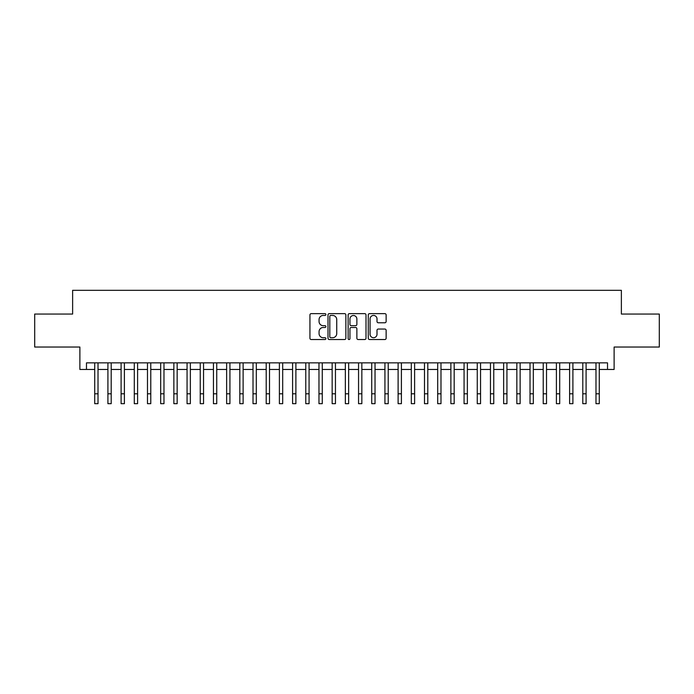 <?xml version="1.0" encoding="UTF-8"?>
<svg xmlns="http://www.w3.org/2000/svg" width="694" height="694" viewBox="0 0 694 694"><rect width="100%" height="100%" fill="white"/><g stroke="black" fill="none" stroke-linecap="round" stroke-linejoin="round"><path stroke-width="1.04" d="M325.894 314.547A0.902 0.902 0 0 0 324.992 313.636L311.233 313.636A1.293 1.293 0 0 0 309.94 314.937L309.94 338.238A1.293 1.293 0 0 0 311.233 339.531L324.992 339.531A0.902 0.902 0 0 0 325.894 338.629A0.902 0.902 0 0 0 324.992 337.718L323.204 337.718A4.147 4.147 0 0 1 319.067 333.58L319.067 331.637A4.147 4.147 0 0 1 323.204 327.49L324.992 327.49A0.902 0.902 0 0 0 325.894 326.588A0.902 0.902 0 0 0 324.992 325.677L323.204 325.677A4.147 4.147 0 0 1 319.067 321.539L319.067 319.596A4.147 4.147 0 0 1 323.204 315.449L324.992 315.449A0.902 0.902 0 0 0 325.894 314.547M384.84 322.771A1.293 1.293 0 0 0 386.133 321.469L386.133 314.937A1.293 1.293 0 0 0 384.84 313.636L369.564 313.636A1.293 1.293 0 0 0 368.271 314.937L368.271 338.238A1.293 1.293 0 0 0 369.564 339.531L384.84 339.531A1.293 1.293 0 0 0 386.133 338.238L386.133 330.344A1.293 1.293 0 0 0 384.84 329.043L378.299 329.043A1.293 1.293 0 0 0 377.007 330.344L377.007 334.256A3.461 3.461 0 0 1 373.546 337.718A3.461 3.461 0 0 1 370.076 334.256L370.076 318.919A3.461 3.461 0 0 1 373.546 315.449A3.461 3.461 0 0 1 377.007 318.919L377.007 321.469A1.293 1.293 0 0 0 378.299 322.771L384.84 322.771M86.472 369.46L86.472 362.867L607.528 362.867L607.528 369.46L614.121 369.46L614.121 347.035L659.3 347.035L659.3 314.052L621.373 314.052L621.373 290.309L72.627 290.309L72.627 314.052L34.7 314.052L34.7 347.035L79.879 347.035L79.879 369.46L94.722 369.46M345.864 314.937A1.293 1.293 0 0 0 344.571 313.636L329.294 313.636A1.293 1.293 0 0 0 328.002 314.937L328.002 338.238A1.293 1.293 0 0 0 329.294 339.531L344.571 339.531A1.293 1.293 0 0 0 345.864 338.238L345.864 314.937M349.429 313.636L364.706 313.636A1.293 1.293 0 0 1 365.998 314.937L365.998 338.238A1.293 1.293 0 0 1 364.706 339.531L358.165 339.531A1.293 1.293 0 0 1 356.872 338.238L356.872 328.791A1.293 1.293 0 0 0 355.58 327.49L351.242 327.49A1.293 1.293 0 0 0 349.95 328.791L349.95 338.629A0.902 0.902 0 0 1 349.039 339.531A0.902 0.902 0 0 1 348.136 338.629L348.136 314.937A1.293 1.293 0 0 1 349.429 313.636M98.019 369.46L107.908 369.46M111.205 369.46L121.103 369.46M124.4 369.46L134.289 369.46M137.594 369.46L147.484 369.46M150.78 369.46L160.678 369.46M163.975 369.46L173.864 369.46M177.161 369.46L187.059 369.46M190.356 369.46L200.245 369.46M203.55 369.46L213.44 369.46M216.736 369.46L226.634 369.46M229.931 369.46L239.82 369.46M243.117 369.46L253.015 369.46M256.312 369.46L266.201 369.46M269.506 369.46L279.396 369.46M282.692 369.46L292.59 369.46M295.887 369.46L305.776 369.46M309.073 369.46L318.971 369.46M322.268 369.46L332.157 369.46M335.454 369.46L345.352 369.46M348.648 369.46L358.546 369.46M361.843 369.46L371.732 369.46M375.029 369.46L384.927 369.46M388.224 369.46L398.113 369.46M401.41 369.46L411.308 369.46M414.604 369.46L424.494 369.46M427.799 369.46L437.688 369.46M440.985 369.46L450.883 369.46M454.18 369.46L464.069 369.46M467.366 369.46L477.264 369.46M480.56 369.46L490.45 369.46M493.755 369.46L503.644 369.46M506.941 369.46L516.839 369.46M520.136 369.46L530.025 369.46M533.322 369.46L543.22 369.46M546.516 369.46L556.406 369.46M559.711 369.46L569.601 369.46M572.897 369.46L582.795 369.46M586.092 369.46L595.981 369.46M599.278 369.46L607.528 369.46M330.717 315.449A0.902 0.902 0 0 0 329.815 316.36L329.815 336.816A0.902 0.902 0 0 0 330.717 337.718L332.599 337.718A4.147 4.147 0 0 0 336.737 333.58L336.737 319.596A4.147 4.147 0 0 0 332.599 315.449L330.717 315.449M356.872 318.98A3.461 3.461 0 0 0 353.411 315.518A3.461 3.461 0 0 0 349.95 318.98L349.95 324.384A1.293 1.293 0 0 0 351.242 325.677L355.58 325.677A1.293 1.293 0 0 0 356.872 324.384L356.872 318.98M94.722 393.793L98.019 393.793L98.019 403.691L94.722 403.691L94.722 362.867M98.019 393.793L98.019 362.867M107.908 393.793L111.205 393.793L111.205 403.691L107.908 403.691L107.908 362.867M111.205 393.793L111.205 362.867M121.103 393.793L124.4 393.793L124.4 403.691L121.103 403.691L121.103 362.867M124.4 393.793L124.4 362.867M134.289 393.793L137.594 393.793L137.594 403.691L134.289 403.691L134.289 362.867M137.594 393.793L137.594 362.867M147.484 393.793L150.78 393.793L150.78 403.691L147.484 403.691L147.484 362.867M150.78 393.793L150.78 362.867M160.678 393.793L163.975 393.793L163.975 403.691L160.678 403.691L160.678 362.867M163.975 393.793L163.975 362.867M173.864 393.793L177.161 393.793L177.161 403.691L173.864 403.691L173.864 362.867M177.161 393.793L177.161 362.867M187.059 393.793L190.356 393.793L190.356 403.691L187.059 403.691L187.059 362.867M190.356 393.793L190.356 362.867M200.245 393.793L203.55 393.793L203.55 403.691L200.245 403.691L200.245 362.867M203.55 393.793L203.55 362.867M213.44 393.793L216.736 393.793L216.736 403.691L213.44 403.691L213.44 362.867M216.736 393.793L216.736 362.867M226.634 393.793L229.931 393.793L229.931 403.691L226.634 403.691L226.634 362.867M229.931 393.793L229.931 362.867M239.82 393.793L243.117 393.793L243.117 403.691L239.82 403.691L239.82 362.867M243.117 393.793L243.117 362.867M253.015 393.793L256.312 393.793L256.312 403.691L253.015 403.691L253.015 362.867M256.312 393.793L256.312 362.867M266.201 393.793L269.506 393.793L269.506 403.691L266.201 403.691L266.201 362.867M269.506 393.793L269.506 362.867M279.396 393.793L282.692 393.793L282.692 403.691L279.396 403.691L279.396 362.867M282.692 393.793L282.692 362.867M292.59 393.793L295.887 393.793L295.887 403.691L292.59 403.691L292.59 362.867M295.887 393.793L295.887 362.867M305.776 393.793L309.073 393.793L309.073 403.691L305.776 403.691L305.776 362.867M309.073 393.793L309.073 362.867M318.971 393.793L322.268 393.793L322.268 403.691L318.971 403.691L318.971 362.867M322.268 393.793L322.268 362.867M332.157 393.793L335.454 393.793L335.454 403.691L332.157 403.691L332.157 362.867M335.454 393.793L335.454 362.867M345.352 393.793L348.648 393.793L348.648 403.691L345.352 403.691L345.352 362.867M348.648 393.793L348.648 362.867M358.546 393.793L361.843 393.793L361.843 403.691L358.546 403.691L358.546 362.867M361.843 393.793L361.843 362.867M371.732 393.793L375.029 393.793L375.029 403.691L371.732 403.691L371.732 362.867M375.029 393.793L375.029 362.867M384.927 393.793L388.224 393.793L388.224 403.691L384.927 403.691L384.927 362.867M388.224 393.793L388.224 362.867M398.113 393.793L401.41 393.793L401.41 403.691L398.113 403.691L398.113 362.867M401.41 393.793L401.41 362.867M411.308 393.793L414.604 393.793L414.604 403.691L411.308 403.691L411.308 362.867M414.604 393.793L414.604 362.867M424.494 393.793L427.799 393.793L427.799 403.691L424.494 403.691L424.494 362.867M427.799 393.793L427.799 362.867M437.688 393.793L440.985 393.793L440.985 403.691L437.688 403.691L437.688 362.867M440.985 393.793L440.985 362.867M450.883 393.793L454.18 393.793L454.18 403.691L450.883 403.691L450.883 362.867M454.18 393.793L454.18 362.867M464.069 393.793L467.366 393.793L467.366 403.691L464.069 403.691L464.069 362.867M467.366 393.793L467.366 362.867M477.264 393.793L480.56 393.793L480.56 403.691L477.264 403.691L477.264 362.867M480.56 393.793L480.56 362.867M490.45 393.793L493.755 393.793L493.755 403.691L490.45 403.691L490.45 362.867M493.755 393.793L493.755 362.867M503.644 393.793L506.941 393.793L506.941 403.691L503.644 403.691L503.644 362.867M506.941 393.793L506.941 362.867M516.839 393.793L520.136 393.793L520.136 403.691L516.839 403.691L516.839 362.867M520.136 393.793L520.136 362.867M530.025 393.793L533.322 393.793L533.322 403.691L530.025 403.691L530.025 362.867M533.322 393.793L533.322 362.867M543.22 393.793L546.516 393.793L546.516 403.691L543.22 403.691L543.22 362.867M546.516 393.793L546.516 362.867M556.406 393.793L559.711 393.793L559.711 403.691L556.406 403.691L556.406 362.867M559.711 393.793L559.711 362.867M569.601 393.793L572.897 393.793L572.897 403.691L569.601 403.691L569.601 362.867M572.897 393.793L572.897 362.867M582.795 393.793L586.092 393.793L586.092 403.691L582.795 403.691L582.795 362.867M586.092 393.793L586.092 362.867M595.981 393.793L599.278 393.793L599.278 403.691L595.981 403.691L595.981 362.867M599.278 393.793L599.278 362.867"/></g></svg>
